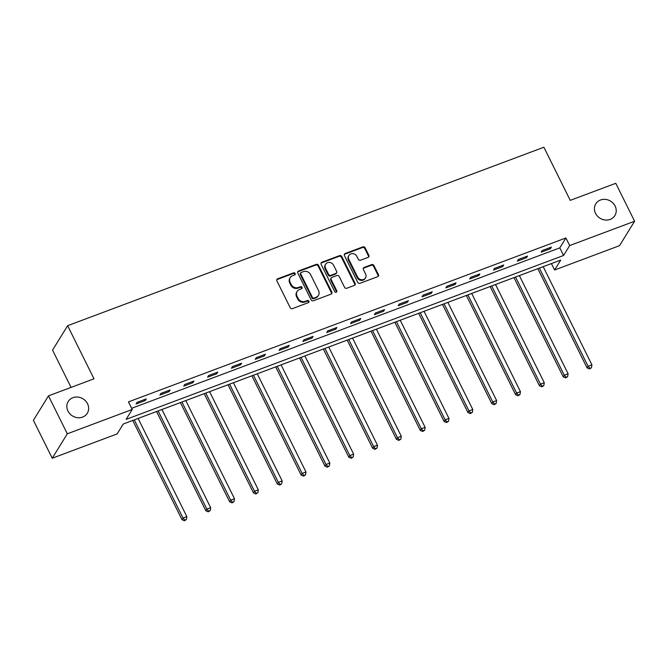 <?xml version="1.0" encoding="UTF-8"?>
<svg xmlns="http://www.w3.org/2000/svg" width="668" height="668" viewBox="0 0 668 668"><rect width="100%" height="100%" fill="white"/><g stroke="black" fill="none" stroke-linecap="round" stroke-linejoin="round"><path stroke-width="1" d="M295.156 273.504A1.202 1.077 31.7 0 0 293.586 272.853L277.654 278.823A1.72 1.545 31.7 0 0 276.894 280.877L290.204 307.689A1.72 1.545 31.7 0 0 292.45 308.616L308.374 302.646A1.202 1.077 31.7 0 0 308.908 301.21A1.202 1.077 31.7 0 0 307.338 300.558L305.284 301.335A5.503 4.935 31.7 0 1 298.12 298.362L297.01 296.133A5.503 4.935 31.7 0 1 297.126 291.44A5.503 4.935 31.7 0 1 299.439 289.561L301.502 288.793A1.202 1.077 31.7 0 0 302.036 287.357A1.202 1.077 31.7 0 0 300.466 286.706L298.404 287.482A5.503 4.935 31.7 0 1 291.24 284.51L290.129 282.28A5.503 4.935 31.7 0 1 290.246 277.587A5.503 4.935 31.7 0 1 292.559 275.709L294.621 274.94A1.202 1.077 31.7 0 0 295.156 273.504M294.855 274.815A1.202 1.077 31.7 0 0 293.177 273.513L277.253 279.483A1.72 1.545 31.7 0 0 276.777 279.767M308.608 302.52A1.202 1.077 31.7 0 0 306.938 301.218L304.875 301.994L305.284 301.335M301.736 288.668A1.202 1.077 31.7 0 0 300.057 287.365L297.995 288.142L298.404 287.482M595.547 213.376A11.206 10.045 31.7 0 0 605.074 220.014A11.206 10.045 31.7 0 0 614.861 215.597A11.206 10.045 31.7 0 0 615.103 206.045A11.206 10.045 31.7 0 0 605.584 199.406A11.206 10.045 31.7 0 0 595.789 203.823A11.206 10.045 31.7 0 0 595.547 213.376M67.969 411.054A11.206 10.045 31.7 0 0 77.488 417.692A11.206 10.045 31.7 0 0 87.283 413.275A11.206 10.045 31.7 0 0 87.525 403.731A11.206 10.045 31.7 0 0 78.006 397.084A11.206 10.045 31.7 0 0 68.211 401.51A11.206 10.045 31.7 0 0 67.969 411.054M368.11 257.389A1.72 1.545 31.7 0 0 368.87 255.335L365.129 247.811A1.72 1.545 31.7 0 0 362.891 246.884L345.197 253.514A1.72 1.545 31.7 0 0 344.438 255.568L357.747 282.38A1.72 1.545 31.7 0 0 359.994 283.307L377.679 276.677A1.72 1.545 31.7 0 0 378.439 274.623L373.93 265.538A1.72 1.545 31.7 0 0 371.692 264.611L364.118 267.45A1.72 1.545 31.7 0 0 363.359 269.496L365.596 274.005A4.601 4.125 31.7 0 1 365.496 277.921A4.601 4.125 31.7 0 1 361.48 279.733A4.601 4.125 31.7 0 1 357.58 277.011L348.813 259.359A4.601 4.125 31.7 0 1 348.913 255.443A4.601 4.125 31.7 0 1 352.929 253.631A4.601 4.125 31.7 0 1 356.837 256.353L358.298 259.293A1.72 1.545 31.7 0 0 360.536 260.228L368.11 257.389M52.229 458.231L33.4 420.297L48.472 395.865L93.996 378.806L67.627 325.692L543.886 147.244L570.247 200.358L615.771 183.299L634.6 221.242L619.528 245.674L554.607 269.997L560.719 260.094L123.263 424.005L117.151 433.908L52.229 458.231L67.309 433.799L132.222 409.476L126.11 419.379L563.575 255.468L569.687 245.565L634.6 221.242M48.472 395.865L67.309 433.799M131.646 408.307L559.809 247.878L565.913 237.975L128.456 401.885L132.222 409.476M565.913 237.975L569.687 245.565M318.502 265.288A1.72 1.545 31.7 0 0 316.265 264.361L298.571 270.983A1.72 1.545 31.7 0 0 297.811 273.037L311.121 299.849A1.72 1.545 31.7 0 0 313.359 300.775L331.052 294.145A1.72 1.545 31.7 0 0 331.812 292.1L318.502 265.288L318.093 265.947A1.72 1.545 31.7 0 0 315.855 265.021L298.17 271.642A1.72 1.545 31.7 0 0 297.694 271.934M321.884 262.248L339.578 255.619A1.72 1.545 31.7 0 1 341.816 256.545L355.125 283.366A1.72 1.545 31.7 0 1 354.366 285.411L346.792 288.25A1.72 1.545 31.7 0 1 344.554 287.324L339.16 276.452A1.72 1.545 31.7 0 0 336.923 275.517L331.896 277.404A1.72 1.545 31.7 0 0 331.136 279.458L336.755 290.772A1.202 1.077 31.7 0 1 335.678 292.275A1.202 1.077 31.7 0 1 334.66 291.557L321.124 264.303A1.72 1.545 31.7 0 1 321.884 262.248L321.483 262.908L339.169 256.278L339.578 255.619M67.627 325.692L52.555 350.124L71.058 387.398M136.097 403.981L145.257 400.541L146.275 398.896L137.115 402.328L136.097 403.981M159.919 395.047L169.088 391.615L170.106 389.962L160.938 393.402L159.919 395.047M183.75 386.121L192.918 382.689L193.929 381.036L184.769 384.467L183.75 386.121M207.581 377.195L216.741 373.763L217.76 372.109L208.6 375.541L207.581 377.195M231.404 368.268L240.572 364.828L241.591 363.183L232.422 366.615L231.404 368.268M255.234 359.334L264.403 355.902L265.413 354.249L256.253 357.689L255.234 359.334M279.065 350.408L288.225 346.976L289.244 345.323L280.084 348.754L279.065 350.408M302.888 341.482L312.056 338.05L313.075 336.396L303.907 339.828L302.888 341.482M326.719 332.555L335.887 329.115L336.897 327.47L327.738 330.902L326.719 332.555M350.55 323.621L359.71 320.189L360.728 318.536L351.568 321.976L350.55 323.621M374.372 314.695L383.541 311.263L384.559 309.61L375.391 313.041L374.372 314.695M398.203 305.769L407.371 302.337L408.382 300.683L399.222 304.115L398.203 305.769M422.034 296.842L431.194 293.402L432.213 291.757L423.053 295.189L422.034 296.842M445.857 287.908L455.025 284.476L456.044 282.823L446.875 286.263L445.857 287.908M469.688 278.982L478.856 275.55L479.866 273.897L470.706 277.329L469.688 278.982M493.518 270.056L502.678 266.624L503.697 264.971L494.537 268.402L493.518 270.056M517.341 261.13L526.509 257.689L527.528 256.044L518.36 259.476L517.341 261.13M541.172 252.195L550.34 248.763L551.359 247.11L542.191 250.55L541.172 252.195M551.426 263.576L554.607 269.997M559.809 247.878L563.575 255.468M145.257 400.541L144.731 399.472M169.088 391.615L168.553 390.546M192.918 382.689L192.384 381.62M216.741 373.763L216.215 372.686M240.572 364.828L240.037 363.759M264.403 355.902L263.868 354.833M288.225 346.976L287.699 345.907M312.056 338.05L311.522 336.973M335.887 329.115L335.353 328.046M359.71 320.189L359.184 319.12M383.541 311.263L383.006 310.194M407.371 302.337L406.837 301.26M431.194 293.402L430.668 292.334M455.025 284.476L454.49 283.407M478.856 275.55L478.321 274.481M502.678 266.624L502.152 265.547M526.509 257.689L525.975 256.621M550.34 248.763L549.806 247.694M290.246 277.587L289.837 278.247A5.503 4.935 31.7 0 0 289.72 282.94L290.129 282.28M297.995 288.142A5.503 4.935 31.7 0 1 290.83 285.169L289.72 282.94M297.126 291.44L296.717 292.1A5.503 4.935 31.7 0 0 296.6 296.792L297.01 296.133M304.875 301.994A5.503 4.935 31.7 0 1 297.711 299.022L296.6 296.792M331.528 293.862A1.72 1.545 31.7 0 0 331.403 292.759L318.093 265.947M301.26 272.452A1.202 1.077 31.7 0 0 300.725 273.888L312.407 297.427A1.202 1.077 31.7 0 0 313.977 298.078L316.148 297.26A5.503 4.935 31.7 0 0 318.469 295.381A5.503 4.935 31.7 0 0 318.578 290.697L310.595 274.606A5.503 4.935 31.7 0 0 303.431 271.642L301.26 272.452M300.75 272.861L300.341 273.521A1.202 1.077 31.7 0 0 300.316 274.548L300.725 273.888M318.469 295.381L318.06 296.041A5.503 4.935 31.7 0 1 315.747 297.92L313.568 298.738A1.202 1.077 31.7 0 1 311.998 298.087L300.316 274.548M354.842 285.127A1.72 1.545 31.7 0 0 354.716 284.025L341.406 257.213A1.72 1.545 31.7 0 0 339.169 256.278M331.178 277.988L330.769 278.648A1.72 1.545 31.7 0 0 330.735 280.117L336.355 291.432L336.755 290.772M336.463 292.091A1.202 1.077 31.7 0 0 336.355 291.432M333.557 265.163A4.601 4.125 31.7 0 0 329.65 262.44A4.601 4.125 31.7 0 0 325.633 264.252A4.601 4.125 31.7 0 0 325.541 268.169L328.623 274.389A1.72 1.545 31.7 0 0 330.86 275.316L335.887 273.437A1.72 1.545 31.7 0 0 336.647 271.383L333.557 265.163M325.633 264.252L325.224 264.912A4.601 4.125 31.7 0 0 325.132 268.828L325.541 268.169M336.605 272.845L336.204 273.504A1.72 1.545 31.7 0 1 335.478 274.097L330.46 275.976A1.72 1.545 31.7 0 1 328.213 275.049L325.132 268.828M321.483 262.908A1.72 1.545 31.7 0 0 321.007 263.2M348.913 255.443L348.504 256.103A4.601 4.125 31.7 0 0 348.404 260.019L348.813 259.359M365.496 277.921L365.095 278.581A4.601 4.125 31.7 0 1 361.071 280.393A4.601 4.125 31.7 0 1 357.171 277.671L348.404 260.019M378.155 276.393A1.72 1.545 31.7 0 0 378.038 275.283L373.521 266.198A1.72 1.545 31.7 0 0 371.283 265.271L363.709 268.11A1.72 1.545 31.7 0 0 363.242 268.394M368.577 257.105A1.72 1.545 31.7 0 0 368.46 255.994L364.728 248.471A1.72 1.545 31.7 0 0 362.482 247.544L344.797 254.174A1.72 1.545 31.7 0 0 344.321 254.458M132.74 420.456L182.013 519.712L183.032 518.059L186.848 516.631L138.109 418.444M134.285 419.871L183.032 518.059L184.844 520.096L184.443 520.756L186.372 519.529L184.844 520.096M186.848 516.631L186.372 519.529M184.443 520.756L182.013 519.712M156.562 411.521L205.836 510.786L206.855 509.133L210.679 507.697L161.932 409.509M158.116 410.945L206.855 509.133L208.675 511.17L208.266 511.83L210.203 510.594L208.675 511.17M210.679 507.697L210.203 510.594M208.266 511.83L205.836 510.786M180.393 402.595L229.667 501.852L230.685 500.207L234.501 498.771L185.762 400.583M181.946 402.019L230.685 500.207L232.506 502.244L232.097 502.904L234.034 501.668L232.506 502.244M234.501 498.771L234.034 501.668M232.097 502.904L229.667 501.852M204.224 393.669L253.498 492.926L254.516 491.272L258.332 489.844L209.593 391.657M205.769 393.085L254.516 491.272L256.328 493.31L255.927 493.978L257.856 492.742L256.328 493.31M258.332 489.844L257.856 492.742M255.927 493.978L253.498 492.926M228.047 384.743L277.32 483.999L278.339 482.346L282.163 480.918L233.416 382.731M229.6 384.158L278.339 482.346L280.159 484.384L279.75 485.043L281.687 483.816L280.159 484.384M282.163 480.918L281.687 483.816M279.75 485.043L277.32 483.999M251.878 375.808L301.151 475.073L302.17 473.42L305.986 471.984L257.247 373.796M253.431 375.232L302.17 473.42L303.99 475.457L303.581 476.117L305.518 474.881L303.99 475.457M305.986 471.984L305.518 474.881M303.581 476.117L301.151 475.073M275.709 366.882L324.982 466.139L326.001 464.494L329.817 463.058L281.078 364.87M277.253 366.306L326.001 464.494L327.813 466.531L327.412 467.191L329.341 465.955L327.813 466.531M329.817 463.058L329.341 465.955M327.412 467.191L324.982 466.139M299.531 357.956L348.805 457.213L349.823 455.559L353.648 454.131L304.9 355.944M301.084 357.372L349.823 455.559L351.644 457.597L351.234 458.265L353.172 457.029L351.644 457.597M353.648 454.131L353.172 457.029M351.234 458.265L348.805 457.213M323.362 349.03L372.635 448.286L373.654 446.633L377.47 445.205L328.731 347.018M324.915 348.445L373.654 446.633L375.474 448.671L375.065 449.33L377.002 448.103L375.474 448.671M377.47 445.205L377.002 448.103M375.065 449.33L372.635 448.286M347.193 340.096L396.466 439.352L397.485 437.707L401.301 436.271L352.562 338.083M348.738 339.519L397.485 437.707L399.297 439.744L398.896 440.404L400.825 439.168L399.297 439.744M401.301 436.271L400.825 439.168M398.896 440.404L396.466 439.352M371.016 331.169L420.289 430.426L421.308 428.781L425.132 427.345L376.385 329.157M372.569 330.593L421.308 428.781L423.128 430.818L422.719 431.478L424.656 430.242L423.128 430.818M425.132 427.345L424.656 430.242M422.719 431.478L420.289 430.426M394.846 322.243L444.12 421.5L445.139 419.846L448.954 418.418L400.216 320.231M396.4 321.659L445.139 419.846L446.959 421.884L446.55 422.552L448.487 421.316L446.959 421.884M448.954 418.418L448.487 421.316M446.55 422.552L444.12 421.5M418.677 313.317L467.951 412.574L468.969 410.92L472.785 409.492L424.046 311.305M420.222 312.733L468.969 410.92L470.781 412.958L470.381 413.617L472.309 412.39L470.781 412.958M472.785 409.492L472.309 412.39M470.381 413.617L467.951 412.574M442.5 304.383L491.773 403.639L492.792 401.994L496.616 400.558L447.869 302.37M444.053 303.806L492.792 401.994L494.612 404.031L494.203 404.691L496.14 403.455L494.612 404.031M496.616 400.558L496.14 403.455M494.203 404.691L491.773 403.639M466.331 295.456L515.604 394.713L516.623 393.068L520.439 391.632L471.7 293.444M467.884 294.88L516.623 393.068L518.443 395.105L518.034 395.765L519.971 394.529L518.443 395.105M520.439 391.632L519.971 394.529M518.034 395.765L515.604 394.713M490.162 286.53L539.435 385.787L540.454 384.133L544.27 382.706L495.531 284.518M491.706 285.946L540.454 384.133L542.266 386.171L541.865 386.839L543.794 385.603L542.266 386.171M544.27 382.706L543.794 385.603M541.865 386.839L539.435 385.787M513.984 277.604L563.258 376.861L564.276 375.207L568.101 373.779L519.353 275.592M515.537 277.02L564.276 375.207L566.097 377.245L565.687 377.904L567.625 376.677L566.097 377.245M568.101 373.779L567.625 376.677M565.687 377.904L563.258 376.861M537.815 268.67L587.088 367.926L588.107 366.281L591.923 364.845L543.184 266.657M539.368 268.093L588.107 366.281L589.928 368.319L589.518 368.978L591.456 367.742L589.928 368.319M591.923 364.845L591.456 367.742M589.518 368.978L587.088 367.926M293.177 273.513L293.586 272.853M306.938 301.218L307.338 300.558M300.057 287.365L300.466 286.706M290.83 285.169L291.24 284.51M297.711 299.022L298.12 298.362M277.253 279.483L277.654 278.823M331.403 292.759L331.812 292.1M298.17 271.642L298.571 270.983M315.855 265.021L316.265 264.361M311.998 298.087L312.407 297.427M313.568 298.738L313.977 298.078M315.747 297.92L316.148 297.26M341.406 257.213L341.816 256.545M354.716 284.025L355.125 283.366M330.735 280.117L331.136 279.458M328.213 275.049L328.623 274.389M330.46 275.976L330.86 275.316M335.478 274.097L335.887 273.437M357.171 277.671L357.58 277.011M363.709 268.11L364.118 267.45M371.283 265.271L371.692 264.611M373.521 266.198L373.93 265.538M378.038 275.283L378.439 274.623M344.797 254.174L345.197 253.514M362.482 247.544L362.891 246.884M364.728 248.471L365.129 247.811M368.46 255.994L368.87 255.335"/></g></svg>
